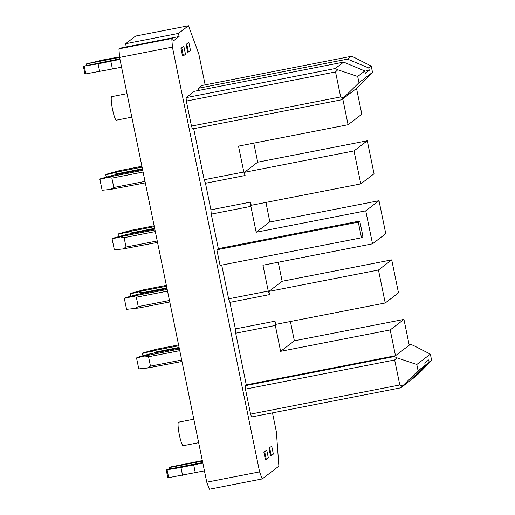 <?xml version="1.0" encoding="UTF-8"?>
<svg xmlns="http://www.w3.org/2000/svg" width="515" height="515" viewBox="0 0 515 515"><rect width="100%" height="100%" fill="white"/><g stroke="black" fill="none" stroke-linecap="round" stroke-linejoin="round"><path stroke-width="0.77" d="M229.915 302.357L228.628 298.822L268.257 291.084L269.551 294.612L229.915 302.357L235.374 328.924L275.004 321.18L275.66 324.386L385.239 302.981L398.494 292.842L391.722 259.863L378.467 270.008L268.894 291.413L282.149 281.267L391.722 259.863M385.239 302.981L378.467 270.008M272.48 412.869L276.388 431.892L278.879 466.159L262.187 478.931L209.341 489.25L206.76 482.188L119.564 57.41L118.939 48.841L171.785 38.522L172.57 37.923L119.725 48.243L118.939 48.841M126.072 47L179.104 36.539L178.46 33.411L125.615 43.736L126.259 46.859M125.615 43.736L135.632 36.069L188.477 25.75L178.46 33.411M429.188 362.257L431.641 360.384L418.94 373.459L413.101 378.403L429.188 362.257L428.705 359.914L424.778 362.921L425.261 365.264L409.174 381.409L400.831 387.795L402.646 385.928L399.795 384.969L394.664 359.966L396.872 357.796L394.413 356.541L245.204 385.684L246.286 384.86L235.683 333.205L235.374 328.924M371.231 66.1L354.043 57.294L351.191 56.341L347.561 59.116L368.779 67.98L371.231 66.1L372.519 72.351L357.61 87.595L342.784 98.938L348.082 124.727L361.826 114.208L356.528 88.419M193.827 419.204L178.563 422.184A11.993 1.667 78.9 0 0 178.46 422.236A11.993 1.667 78.9 0 0 179.31 434.679A11.993 1.667 78.9 0 0 183.166 445.726L198.648 442.7M399.795 384.969L250.586 414.118L245.455 389.108L394.664 359.966M425.261 365.264L418.09 370.748L416.809 364.498L396.872 357.796M431.641 360.384L430.36 354.127L416.809 364.498M186.327 101.082L335.542 71.933L337.743 69.77L335.291 68.508L343.634 62.122L194.425 91.271L186.082 97.657L186.327 101.082L191.464 126.085L340.673 96.942L343.518 97.895L358.968 82.722L372.519 72.351M335.291 68.508L186.082 97.657M342.784 98.938L341.709 99.768L343.518 97.895M347.561 59.116L198.352 88.265L201.983 85.484L351.191 56.341M368.779 67.98L369.261 70.323L364.89 71.173M198.352 88.265L198.796 90.415M257.7 162.18L244.451 172.319L354.024 150.921L367.279 140.775L257.7 162.18L253.792 143.144M354.024 150.921L360.79 183.894L374.045 173.755L367.279 140.775M365.753 210.841L372.525 243.814L385.78 233.675L379.008 200.696L269.435 222.1L256.18 232.239L365.753 210.841L379.008 200.696M244.451 172.319L245.108 175.525L205.472 183.269L210.925 209.837L250.56 202.092L250.869 206.38L256.18 232.239M245.108 175.525L243.814 171.997L204.178 179.735L205.472 183.269M358.292 222.158L216.854 249.781L220.059 265.412L361.498 237.788L358.292 222.158L359.766 221.032L218.328 248.655L211.24 214.118L210.925 209.837M250.586 414.118L251.623 416.938L400.831 387.795M409.116 344.606L410.32 344.368L413.165 345.327L430.36 354.127M361.498 237.788L362.972 236.655L359.766 221.032M372.525 243.814L262.946 265.219L268.257 291.084M269.551 294.612L268.894 291.413M282.149 281.267L278.242 262.232M348.082 124.727L238.503 146.131L243.814 171.997M418.09 370.748L402.646 385.928M410.32 344.368L409.238 345.198L403.947 319.409L294.368 340.814L290.409 321.508M188.477 25.75L198.816 54.004L205.15 84.866M250.869 206.38L211.24 214.118M228.628 298.822L221.701 265.09M335.542 71.933L340.673 96.942M179.104 36.539L173.214 41.046L172.57 37.923M171.785 38.522L172.409 47.09L86.372 63.918L103.193 59.907L119.525 56.882M262.187 478.931L259.599 471.862L172.409 47.09M245.455 389.108L245.204 385.684M216.854 249.781L218.328 248.655M204.178 179.735L193.698 128.679M191.464 126.085L192.494 128.911L341.709 99.768M180.939 48.243L182.542 56.058L183.417 55.832L181.814 48.017L180.939 48.243L183.874 46.44L181.814 48.017M188.883 42.61L186.044 44.335L187.647 52.15L188.426 52.002L190.486 50.425L188.883 42.61L186.044 44.335M268.907 448.018L271.746 446.286L273.349 454.101L271.289 455.678L270.51 455.833L268.907 448.018L271.746 446.286M266.738 450.123L263.802 451.925L265.405 459.74L266.281 459.509L268.341 457.932L266.738 450.123L264.678 451.7L266.281 459.509M259.599 471.862L206.76 482.188M294.368 340.814L280.624 351.327L275.319 325.467L275.004 321.18M265.959 202.421L269.854 222.017M250.56 202.092L251.217 205.298L360.79 183.894M411.942 378.634L413.101 378.403M131.827 117.163L116.339 120.188A11.993 1.667 -101.1 0 1 112.489 109.141A11.993 1.667 -101.1 0 1 111.633 96.698A11.993 1.667 -101.1 0 1 111.742 96.646L127.005 93.666M337.743 69.77L357.687 76.465L358.968 82.722M369.261 70.323L365.335 73.33L364.852 70.98L343.634 62.122M235.683 333.205L275.319 325.467M357.687 76.465L364.852 70.98M403.947 319.409L390.203 329.928L280.624 351.327M390.203 329.928L395.494 355.71L246.286 384.86M409.238 345.198L394.413 356.541M178.75 345.765L154.313 350.535L142.43 353.445L142.906 355.762M142.43 353.445L143.215 352.846L155.884 349.331L178.576 344.902M179.239 348.127L149.994 353.844L137.325 357.352L136.539 357.951L144.889 355.981L148.545 356.753L179.761 350.657M169.757 301.951L138.767 308.002L126.561 309.348L124.321 298.41L125.106 297.805L137.769 294.297L136.198 295.501L132.664 296.44L136.327 297.213L167.536 291.117M179.098 347.432L154.436 352.247L154.577 352.942M144.889 355.981L179.413 348.99M181.686 360.036L150.47 366.133L147.361 368.038L138.786 368.894L136.539 357.951M181.982 361.491L147.361 368.038M148.423 355.041L149.994 353.844M150.47 366.133L148.545 356.753M119.853 58.832L83.359 66.235L98.088 63.815L119.963 59.373M121.566 67.188L112.418 68.971L110.815 61.156M84.962 74.051L83.359 66.235L84.962 74.051L112.418 68.971M99.691 71.624L98.088 63.815M86.662 65.315L86.372 63.918M183.874 46.44L185.477 54.255L183.417 55.832M188.426 52.002L186.816 44.187M202.717 462.515L166.686 469.551L166.223 469.912L167.826 477.727L166.242 469.925M202.826 463.049L180.952 467.491L166.223 469.912M167.092 469.835L168.695 477.65L204.429 470.865M168.695 477.65L167.826 477.727M180.952 467.491L182.555 475.306M193.679 464.839L195.282 472.654M202.318 460.577L170.916 466.905L169.235 467.601L169.525 468.998M202.434 461.112L169.235 467.601M269.68 447.863L271.289 455.678M263.802 451.925L264.678 451.7M145.018 181.402L113.802 187.499L110.693 189.404L102.118 190.26L99.871 179.323L100.657 178.718L113.326 175.209L111.755 176.413L108.221 177.353L111.877 178.126L143.093 172.029M113.802 187.499L111.877 178.126M99.871 179.323L108.221 177.353M142.43 168.798L117.768 173.619L114.111 172.84L105.762 174.81L106.238 177.134M117.768 173.619L117.909 174.315M142.082 167.13L117.645 171.907L119.216 170.703L141.908 166.268M114.111 172.84L117.645 171.907M105.762 174.81L106.547 174.212L119.216 170.703M142.571 169.499L113.326 175.209M111.755 176.413L142.745 170.356M145.314 182.864L110.693 189.404M154.307 226.671L129.87 231.447L117.987 234.357L118.772 233.759L131.441 230.244L154.133 225.815M117.987 234.357L118.463 236.675M157.236 240.949L126.027 247.046L122.918 248.951L114.343 249.807L112.096 238.863L112.882 238.265L125.551 234.756L154.796 229.04M129.87 231.447L131.441 230.244M126.33 232.387L129.992 233.16L130.134 233.855M154.648 228.345L129.992 233.16M126.027 247.046L124.102 237.666L155.311 231.57M154.97 229.902L123.98 235.954L125.551 234.756M112.096 238.863L120.439 236.894L124.102 237.666M123.98 235.954L120.439 236.894M122.918 248.951L157.538 242.404M124.321 298.41L132.664 296.44M166.351 285.355L143.659 289.791L130.997 293.299L130.211 293.904L130.688 296.222M166.532 286.218L142.089 290.994L143.659 289.791M166.873 287.891L142.217 292.707L138.554 291.928L142.089 290.994M138.554 291.928L130.211 293.904M142.217 292.707L142.359 293.402M169.461 300.496L138.252 306.592L135.142 308.491M138.252 306.592L136.327 297.213M136.198 295.501L167.195 289.443M167.014 288.587L137.769 294.297M154.313 350.535L155.884 349.331M150.779 351.475L154.436 352.247M85.831 73.967L84.228 66.152"/></g></svg>
